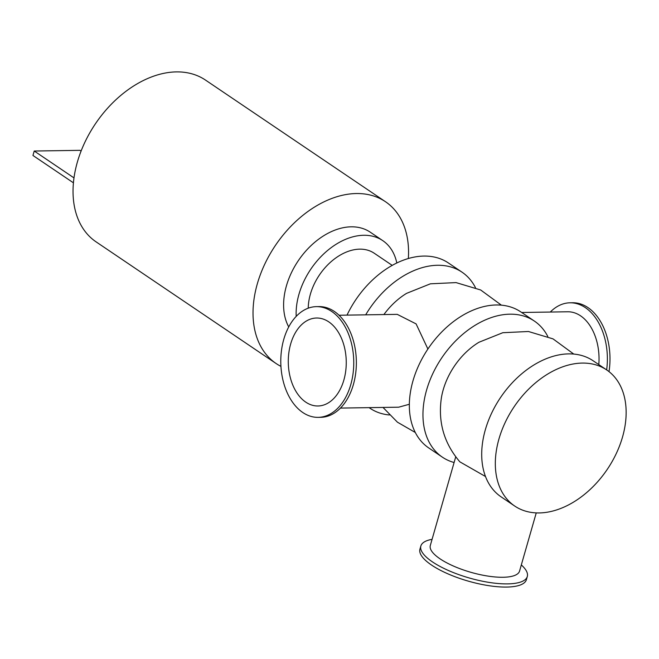 <?xml version="1.0" encoding="UTF-8"?>
<svg xmlns="http://www.w3.org/2000/svg" width="659" height="659" viewBox="0 0 659 659"><rect width="100%" height="100%" fill="white"/><g stroke="black" fill="none" stroke-linecap="round" stroke-linejoin="round"><path stroke-width="0.99" d="M475.452 287.629A82.136 56.122 124.1 0 0 462.008 272.159A82.136 56.122 124.1 0 0 365.679 314.837M370.02 408.267L369.106 407.641A82.136 56.122 124.1 0 0 370.02 408.267A82.136 56.122 124.1 0 0 389.395 414.972M501.384 305.15L480.666 289.976L456.077 282.604L430.426 283.807L406.587 293.354A60.068 41.039 124.1 0 0 383.884 314.565M462.008 272.159L448.384 262.949A82.136 56.122 124.1 0 0 347.013 315.117M547.818 336.527A82.136 56.122 124.1 0 0 534.367 321.065A82.136 56.122 124.1 0 0 441.876 357.689A82.136 56.122 124.1 0 0 442.387 457.165A82.136 56.122 124.1 0 0 454.1 462.511M573.742 354.048L553.033 338.883L528.436 331.502L502.792 332.713L478.953 342.26A60.068 41.039 124.1 0 0 441.39 397.847A60.068 41.039 124.1 0 0 441.382 397.863M534.367 321.065L520.75 311.855A82.136 56.122 124.1 0 0 428.259 348.487A82.136 56.122 124.1 0 0 428.77 447.963L442.387 457.165M606.733 369.963L593.116 360.761A82.136 56.122 124.1 0 0 500.626 397.393A82.136 56.122 124.1 0 0 501.128 496.87L514.753 506.071A82.136 56.122 124.1 0 0 622.508 437.082A82.136 56.122 124.1 0 0 606.733 369.963A82.136 56.122 124.1 0 0 514.242 406.595A82.136 56.122 124.1 0 0 514.753 506.071M408.349 258.493A97.656 66.724 124.1 0 0 385.482 201.72A97.656 66.724 124.1 0 0 275.52 245.263A97.656 66.724 124.1 0 0 276.129 363.537A97.656 66.724 124.1 0 0 280.932 366.371M385.482 201.72L205.493 80.077A97.656 66.724 124.1 0 0 95.53 123.628A97.656 66.724 124.1 0 0 96.14 241.894L276.129 363.537M308.247 308.181A48.675 33.255 -55.9 0 1 359.732 249.151A48.675 33.255 -55.9 0 1 374.254 253.245L392.196 265.363M296.204 316.378A63.882 43.651 -55.9 0 1 363.719 235.271A63.882 43.651 -55.9 0 1 382.772 240.642A63.882 43.651 -55.9 0 1 396.8 262.966M288.733 326.93A63.882 43.651 -55.9 0 1 296.459 263.526A63.882 43.651 -55.9 0 1 351.198 226.82A63.882 43.651 -55.9 0 1 370.259 232.182L382.772 240.642M432.073 539.342A55.364 17.406 16 0 0 420.862 545.998A55.364 17.406 16 0 0 448.853 570.686A55.364 17.406 16 0 0 507.578 583.89A55.364 17.406 16 0 0 527.299 576.518A55.364 17.406 16 0 0 521.318 564.936M420.862 545.998L419.948 549.161A55.364 17.406 16 0 0 447.947 573.857A55.364 17.406 16 0 0 506.672 587.062A55.364 17.406 16 0 0 526.393 579.681L527.299 576.518M455.731 456.827L430.311 545.495A46.427 14.589 16 0 0 453.779 566.196A46.427 14.589 16 0 0 503.015 577.268A46.427 14.589 16 0 0 519.556 571.081L536.237 512.924M606.651 369.913A55.364 36.492 -90.9 0 0 570.051 302.802A55.364 36.492 -90.9 0 0 550.306 312.045M609.007 371.627A55.364 36.492 -90.9 0 0 572.663 302.761L570.051 302.802M598.8 364.608A46.427 30.594 -90.9 0 0 567.745 311.781L521.673 312.481M318.108 417.361L320.719 417.32A55.364 36.492 -90.9 0 0 353.372 384.592A55.364 36.492 -90.9 0 0 319.038 306.6L316.435 306.641A55.364 36.492 -90.9 0 0 280.792 362.549A55.364 36.492 -90.9 0 0 318.108 417.361A55.364 36.492 -90.9 0 0 350.769 384.634A55.364 36.492 -90.9 0 0 316.435 306.641M441.39 397.847C437.856 421.982 444.009 443.309 459.85 461.835L485.526 476.531M409.363 404.255L398.662 407.196L340.464 408.078M339.064 315.241L397.253 314.359L416.101 323.898L427.897 349.023M343.883 379.988A43.988 28.988 -90.9 0 0 316.608 318.017A43.988 28.988 -90.9 0 0 288.288 362.442A43.988 28.988 -90.9 0 0 317.935 405.985A43.988 28.988 -90.9 0 0 343.883 379.988M81.098 151.084L79.978 150.334L34.227 151.026L74.006 177.914M73.446 182.831L32.95 155.466L34.227 151.026M415.318 432.493L397.435 422.188L383.003 407.435"/></g></svg>
